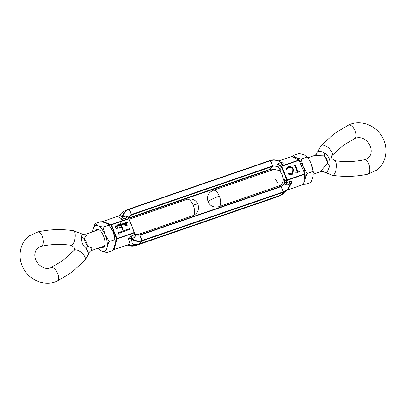 <?xml version="1.0" encoding="UTF-8"?>
<svg xmlns="http://www.w3.org/2000/svg" width="406" height="406" viewBox="0 0 406 406"><rect width="100%" height="100%" fill="white"/><g stroke="black" fill="none" stroke-linecap="round" stroke-linejoin="round"><path stroke-width="0.61" d="M208.08 201.812C206.517 196.499 208.248 192.662 213.262 190.312L274.151 169.358L279.739 170.652L282.134 174.529L283.292 179.229C283.063 182.274 281.987 184.385 280.064 185.557L218.895 206.69A8.658 3.887 71 0 0 219.336 196.139A8.658 1.051 -22.5 0 0 208.76 201.016A8.658 1.051 157.5 0 0 208.08 201.812C210.404 206.278 214.013 207.902 218.895 206.69M277.805 183.202L275.613 179.254M283.292 179.229L283.885 178.833L286.458 181.512L286.748 182.487A2.725 1.223 -109 0 0 287.128 185.024L284.19 184.111L284.322 183.426C284.723 182.071 284.576 180.538 283.885 178.833A6.207 5.496 -125.9 0 1 281.49 186.131A6.207 5.496 -125.9 0 1 281.013 186.329L283.459 192.277L280.505 195.316L276.983 196.971L276.699 196.712M134.396 233.917L140.029 235.191L139.75 234.932L281.008 186.329L283.449 191.825C286.971 190.485 289.148 187.897 289.975 184.045A2.725 1.223 71 0 1 289.59 181.507L286.748 182.487L287.377 180.228A0.391 0.259 -164.4 0 1 286.859 180.076L281.221 166.46L280.059 166.059L280.333 170.256C279.592 168.52 278.582 167.257 277.298 166.47A2.725 0.431 167.5 0 1 280.059 166.059L279.653 165.364L282.5 164.384C284.119 163.755 284.296 163.258 283.033 162.887A2.725 1.893 -78.3 0 1 282.119 163.024L281.642 162.745C278.029 159.979 274.243 159.208 270.274 160.421L272.73 166.369L269.777 169.409L272.73 166.369L270.548 160.685C274.162 159.563 277.679 160.197 281.089 162.588A2.725 1.223 -109 0 0 282.5 164.384M277.851 186.77L277.78 186.425M280.064 185.557A5.456 4.831 -125.9 0 1 279.211 186.872A5.456 4.831 -125.9 0 1 279.095 186.988M273.38 169.627A5.456 4.831 54.1 0 0 269.777 169.409L266.25 171.068L269.777 169.409L128.413 218.063L131.478 214.972L128.529 218.012A5.456 4.831 -125.9 0 0 128.418 218.047M284.322 183.426A2.725 1.056 -33.2 0 0 286.458 181.512L286.859 180.076L287.321 179.868L281.683 166.252L281.221 166.46A0.391 0.31 -70.9 0 1 281.48 165.993L279.653 165.364A2.725 1.223 -109 0 1 278.242 163.567L281.089 162.588C281.876 162.989 281.926 162.948 281.241 162.466C281.926 162.948 281.876 162.989 281.089 162.588M304.693 173.9L304.708 173.935A0.391 0.289 -173.9 0 1 304.754 174.098L304.754 174.098A0.391 0.289 -173.9 0 1 304.571 174.311L303.637 183.948M292.34 156.68L298.674 160.076A0.391 0.335 -61.6 0 1 298.912 160.096L298.912 160.096A0.391 0.335 -61.6 0 1 299.06 160.284M277.887 186.39L277.729 187.455A6.207 5.496 54.1 0 0 277.902 186.384L277.897 186.455M276.983 186.699L277.156 187.11A0.391 0.335 118.4 0 0 277.308 187.328L277.308 187.328A0.391 0.335 118.4 0 0 277.552 187.349M277.298 166.47L276.694 166.024A2.725 0.802 180 0 0 279.82 165.795M269.401 170.992L265.971 170.809M278.689 160.928L291.863 156.396M299.74 171.743L299.42 170.972L297.872 171.505L295.066 164.729L294.441 164.943L297.248 171.718L295.705 172.245L296.025 173.022L299.74 171.743M288.321 173.418L287.966 174.057L291.66 174.636L292.665 174.123L293.68 169.51C292.508 167.084 290.747 166.181 288.402 166.8L287.402 167.308L286.037 169.393L286.763 169.657L287.874 168.003L288.686 167.587C290.579 167.064 292.031 167.759 293.036 169.672L292.112 173.463L291.33 173.864L288.321 173.418M303.485 184.451L287.062 190.135M281.49 186.131L286.504 181.924M290.219 184.131C290.361 183.304 290.28 183.273 289.975 184.045C290.28 183.273 290.361 183.304 290.219 184.131A12.687 11.236 -125.9 0 1 287.499 189.673L284.784 192.556A13.444 11.901 -125.9 0 1 281.576 194.885A13.444 11.901 -125.9 0 1 280.505 195.316L276.983 196.971A12.687 11.236 54.1 0 0 277.988 196.565L281.576 194.885M297.872 171.505L299.42 170.972M299.202 171.129L299.491 171.829M295.735 172.322L297.248 171.718M294.472 165.019L295.066 164.729M294.847 164.892L297.649 171.662M288.098 173.58L291.33 173.864M291.112 174.022L292 173.54M287.768 168.084L286.611 169.601M287.296 167.394L288.402 166.8M288.184 166.957C290.529 166.343 292.284 167.247 293.462 169.667L293.68 169.51M293.462 169.667L292.553 174.199M289.234 187.176L291.376 183.025A2.725 1.573 24.3 0 0 290.305 183.679M129.032 209.024L270.269 160.426L129.027 209.024L124.424 211.115A13.444 11.901 54.1 0 0 121.216 213.444A13.444 11.901 54.1 0 0 120.191 214.708L122.262 217.169A12.687 11.236 -125.9 0 1 128.012 209.435A12.687 11.236 -125.9 0 1 129.017 209.029L131.478 214.972L131.468 214.52L272.715 165.917L276.694 166.024L278.242 163.567M270.274 160.421L270.548 160.685L129.301 209.288L131.468 214.52L128.56 216.997L128.23 218.418M134.396 233.942L136.051 235.084L140.029 235.191L142.212 240.88L139.258 243.915A13.444 11.901 -125.9 0 1 132.361 244.087L130.199 244.077L114.137 249.604L113.584 249.142M135.421 234.658A2.725 1.127 -30.1 0 1 134.366 234.369L134.366 234.369A2.725 1.127 -30.1 0 1 134.35 234.338M134.487 232.506A0.391 0.289 -173.9 0 1 134.533 232.668L134.533 232.668A0.391 0.289 -173.9 0 1 134.345 232.887L134.345 234.414L134.487 232.506M127.677 218.144L128.448 218.651A0.391 0.335 -61.6 0 1 128.692 218.672L128.692 218.672A0.391 0.335 -61.6 0 1 128.839 218.854M127.728 218.149A2.725 0.502 164.6 0 1 128.397 217.702M290.3 183.695L287.499 189.673A12.687 11.236 -125.9 0 1 283.459 192.277L142.212 240.88L139.75 234.932A6.207 5.496 -125.9 0 1 134.498 234.023M134.345 234.308L134.366 234.369A2.725 0.802 0 0 0 136.051 235.084L134.503 237.54A2.725 1.223 71 0 1 134.117 235.003L131.275 235.982A2.725 1.223 -109 0 0 131.656 238.52C130.864 238.129 130.722 238.231 131.234 238.835A12.687 11.236 -125.9 0 0 142.212 240.88L139.258 243.915L135.726 245.579L277.988 196.565M135.452 245.315L135.731 245.574L276.973 196.976M115.213 243.752L116.634 238.647A0.391 0.259 -164.4 0 0 117.151 238.799L114.137 249.604L113.66 249.32L113.944 248.294M134.472 232.476L128.864 218.864L134.29 232.521L116.634 238.647L110.995 225.031A0.391 0.31 -70.9 0 1 111.254 224.564L102.515 221.549L102.363 222.052L102.515 221.549L118.577 216.022L119.917 215.073M122.536 229.4L123.15 229.106L120.562 222.853L120.166 222.985L122.759 229.243L122.536 229.4L119.948 223.148L120.166 222.985M115.02 227.873L117.324 228.918L115.02 227.873L115.725 225.848M115.502 225.949L115.943 225.69L117.324 226.056L118.222 224.401C119.328 224.153 120.151 224.589 120.704 225.721C121.074 226.802 120.81 227.609 119.907 228.142L119.988 228.091M117.816 224.64L118.222 224.401M117.999 224.564L117.101 226.213M118.06 225.142L119.937 226.061L119.46 227.741L119.689 228.299M117.314 227.411L118.009 227.091L117.314 227.411L115.979 226.299M121.587 224.203L127.103 225.909L121.587 224.203L125.434 222.681L125.144 221.986L125.18 222.767M126.22 223.082L127.413 222.584L126.19 223.006L127.322 225.746M118.664 234.13L120.257 234.008L118.664 234.13L118.313 232.597L129.905 228.608L130.169 229.253L119.8 232.907M118.577 216.022L120.257 218.895C121.069 219.423 122.379 219.407 124.18 218.859L127.027 217.88A2.725 1.223 71 0 1 125.616 216.083L128.56 216.997L127.631 218.093M134.503 237.54L131.656 238.52C135.071 240.91 138.583 241.545 142.196 240.423L283.449 191.825L283.459 192.277L280.505 195.316L139.258 243.915L135.731 245.574A12.687 11.236 54.1 0 1 127.337 245.062M131.275 235.982C129.529 236.703 128.641 237.718 128.595 239.032A2.725 2.167 -6.8 0 1 131.234 238.835L132.361 244.087L130.306 244.042M129.301 209.288C125.774 210.623 123.597 213.216 122.769 217.063L125.616 216.083M122.759 229.243L123.15 229.106M117.532 227.253L116.152 226.208L115.786 227.527L117.085 228.334L117.324 228.918M115.243 227.715L115.943 225.69M119.882 228.172L120.1 228.015L119.46 227.741M119.679 227.583L119.937 226.061M120.156 225.898L118.212 225.076M118.009 227.091C117.557 226.122 117.699 225.401 118.43 224.919L118.161 225.056M125.144 221.986L125.687 221.798L125.977 222.493L127.2 222.072L127.413 222.584M130.169 229.253L119.77 232.831L120.257 234.008M118.882 233.968L118.313 232.597M124.18 218.859A2.725 1.223 71 0 1 122.769 217.063C122.46 217.839 122.292 217.875 122.262 217.169A2.725 2.487 133.9 0 1 120.257 218.895M123.449 223.95L126.347 224.883L125.647 223.193L123.449 223.95M125.647 223.193L125.424 223.356L126.012 224.777M123.576 223.99L125.424 223.356M313.366 174.184L320.07 171.875L327.434 163.359L327.043 159.122L324.343 155.884L314.432 155.498L307.778 157.787M364.705 159.68L367.684 158.355C376.382 152.26 367.663 133.807 354.93 138.4L343.41 145.267L331.915 155.564A7.404 3.385 -137.7 0 0 328.972 148.322A7.404 3.385 -137.7 0 0 321.197 145.389A7.404 3.385 -137.7 0 0 320.958 145.607L317.883 151.458C319.319 150.915 321.638 151.494 324.851 153.194C328.911 156.3 330.57 160.304 329.829 165.212C328.774 168.698 327.698 171.124 326.591 172.489L325.368 172.57L332.59 175.316A7.404 2.609 -81.8 0 0 333.483 175.042A7.404 2.609 -81.8 0 0 336.366 167.155A7.404 2.609 -81.8 0 0 334.701 160.664C344.993 162.131 354.996 161.801 364.705 159.68A7.404 3.212 -102.4 0 1 369.267 165.552A7.404 3.212 -102.4 0 1 368.435 173.89A7.404 3.212 -102.4 0 1 367.882 174.144C356.382 176.646 344.618 177.041 332.59 175.316M324.851 153.194L324.343 155.884A8.658 3.887 -109 0 1 326.272 159.345A8.658 3.887 -109 0 1 327.434 163.359A7.795 1.218 34.5 0 0 329.829 165.212M98.364 229.847L85.93 234.125L86.336 235.429L84.316 238.474L85.245 242.321L87.412 245.945L91.898 248.03L91.568 250.502L104.002 246.224M88.686 253.684L86.473 248.949A7.795 4.238 115.4 0 1 87.412 245.945A8.658 3.887 71 0 0 86.245 241.93A8.658 3.887 71 0 0 84.316 238.474A7.795 5.283 -152.6 0 1 81.494 236.926L80.632 233.43L73.41 230.684A7.404 2.609 98.2 0 1 75.074 237.175A7.404 2.609 98.2 0 1 72.192 245.062A7.404 2.609 98.2 0 1 71.299 245.336C61.007 243.869 51.004 244.199 41.295 246.32A7.404 3.212 77.6 0 0 41.848 246.066A7.404 3.212 77.6 0 0 42.681 237.728A7.404 3.212 77.6 0 0 38.118 231.856L29.623 235.658C18.727 243.179 16.966 260.17 25.238 271.309C32.318 281.779 46.741 286.352 57.49 280.942L71.278 272.72L85.042 260.393L88.686 253.684C88.752 252.963 89.345 252.096 90.477 251.086L91.568 250.502M86.473 248.949C82.728 245.615 81.068 241.606 81.494 236.926M99.658 230.217A8.765 3.933 -109 0 0 97.75 229.943A8.765 3.933 -109 0 0 97.273 230.192A8.765 3.933 -109 0 0 97.207 230.243M101.058 247.234A9.546 4.283 -109 0 0 103.571 247.213A9.546 4.283 -109 0 0 104.667 245.564A9.546 4.283 -109 0 0 99.292 229.953A9.546 4.283 -109 0 0 96.318 229.705A9.546 4.283 -109 0 0 95.42 230.857M102.84 246.62A8.765 3.933 -109 0 0 103.454 246.523A8.765 3.933 -109 0 0 103.931 246.275A8.765 3.933 -109 0 0 104.794 245.138M92.654 231.811A13.637 6.12 71 0 1 92.893 229.491A13.637 6.12 71 0 1 98.024 225.766A13.637 6.12 71 0 1 105.078 234.739A13.637 6.12 71 0 1 106.996 247.432A13.637 6.12 71 0 1 101.865 251.152A13.637 6.12 71 0 1 98.293 248.188M98.222 248.213L98.831 249.045L101.865 251.152L106.956 252.547L106.996 247.432L109.097 241.606L105.078 234.739L103.114 227.167L98.024 225.766L94.994 223.665L92.893 229.491L92.634 231.816M103.114 227.167L109.123 225.097L106.093 222.995L100.998 221.595L94.994 223.665M106.956 252.547L112.964 250.482L115.065 244.656L115.106 239.54L109.097 241.606M109.123 225.097L113.142 231.963L115.106 239.54M115.284 240.89L115.233 240.311A13.637 6.12 -109 0 0 113.142 231.963A13.637 6.12 -109 0 0 110.858 227.588L110.564 227.147M313.325 172.748L313.28 172.169A13.637 6.12 -109 0 0 311.189 163.821A13.637 6.12 -109 0 0 308.9 159.446L311.189 163.821L313.148 171.393L313.107 176.508L311.006 182.335L305.002 184.405L305.043 179.285L307.144 173.463L303.12 166.597L301.161 159.02L296.07 157.624L293.036 155.518L292.513 156.635M293.036 155.518L299.044 153.453L304.135 154.848L307.169 156.955L308.611 159M303.678 184.141L305.002 184.405M307.169 156.955L301.161 159.02M313.148 171.393L307.144 173.463M293.817 157.345A13.637 6.12 71 0 1 296.07 157.624A13.637 6.12 71 0 1 303.12 166.597A13.637 6.12 71 0 1 305.043 179.285A13.637 6.12 71 0 1 303.901 182.101M129.504 216.246L128.296 218.453A6.207 5.496 -125.9 0 1 129.504 216.246A6.207 5.496 -125.9 0 1 131.478 214.972L272.73 166.369A6.207 5.496 -125.9 0 1 280.333 170.256L279.739 170.652M277.161 187.146L277.734 187.425M269.427 170.987A6.207 5.496 54.1 0 0 266.25 171.068L128.382 218.504L266.245 171.068M298.674 160.076L281.48 165.993L281.683 166.252L298.872 160.334L298.674 160.076M283.033 162.887L281.439 162.583M304.515 173.951L287.321 179.868L287.377 180.228L304.571 174.311L304.515 173.951M287.423 189.978L288.194 188.851M291.376 183.025C291.878 181.548 291.285 181.046 289.59 181.507M289.975 184.045L287.128 185.024M270.284 160.421A12.687 11.236 -125.9 0 1 281.241 162.466M127.398 217.971L128.864 218.864L134.503 232.481L134.345 232.887L117.151 238.799L111.457 224.822L110.995 225.031L107.803 223.929M128.595 239.032L130.199 244.077M111.457 224.822L128.651 218.905L128.448 218.651L111.254 224.564L111.457 224.822M140.029 235.191L281.277 186.593M213.262 190.312A8.658 3.887 71 0 1 219.336 196.139M354.93 138.4A7.404 3.4 -115.7 0 0 355.174 138.258A7.404 3.4 -115.7 0 0 354.646 129.981A7.404 3.4 -115.7 0 0 348.51 125.058C359.259 119.648 373.682 124.221 380.762 134.69C389.034 145.83 387.273 162.821 376.377 170.342L367.882 174.144M187.105 199.31C191.987 198.098 195.596 199.722 197.92 204.188A8.658 1.051 157.5 0 0 193.18 205.137A8.658 3.887 -109 0 0 187.105 199.31L129.042 219.291M197.92 204.188C199.483 209.501 197.752 213.338 192.738 215.687A8.658 3.887 -109 0 0 193.18 205.137M57.49 280.942A7.404 3.4 64.3 0 0 57.728 280.8A7.404 3.4 64.3 0 0 57.205 272.522A7.404 3.4 64.3 0 0 51.07 267.6L62.59 260.733L74.085 250.436A7.404 3.385 42.3 0 1 74.328 250.223A7.404 3.385 42.3 0 1 82.098 253.151A7.404 3.385 42.3 0 1 85.042 260.393M303.673 184.192L304.728 173.91L299.085 160.294L292.117 156.427M277.618 187.496L276.958 186.709M113.883 249.573L113.487 249.365M118.938 215.865L121.216 213.444M127.311 245.072L135.726 245.579M139.755 234.932L281.008 186.329M320.958 145.607L334.722 133.28L348.51 125.058M317.314 152.316C315.969 155.031 316.644 154.102 314.432 155.498M331.915 155.564C330.748 157.152 331.682 158.853 334.701 160.664M320.07 171.875C323.978 171.134 323.947 172.032 325.368 172.57M192.738 215.687L136.599 235.008M74.085 250.436C75.252 248.848 74.318 247.147 71.299 245.336M51.07 267.6C46.482 269.559 41.945 268.011 37.464 262.956C35.398 259.957 34.546 256.886 34.906 253.755C35.322 251.004 36.459 248.964 38.316 247.645L41.295 246.32M85.93 234.125L82.519 234.252L80.632 233.43M73.41 230.684C61.382 228.959 49.618 229.354 38.118 231.856"/></g></svg>
